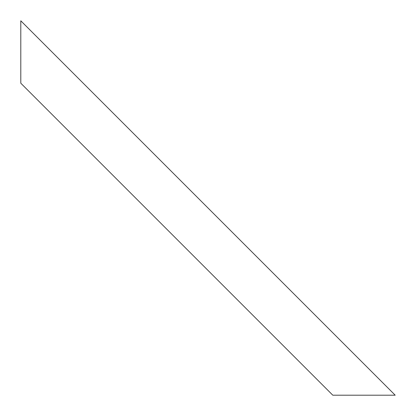 <?xml version="1.0" encoding="UTF-8"?>
<svg xmlns="http://www.w3.org/2000/svg" width="416" height="416" viewBox="0 0 416 416"><rect width="100%" height="100%" fill="white"/><g stroke="black" fill="none" stroke-linecap="round" stroke-linejoin="round"><path stroke-width="0.62" d="M20.8 83.2L20.8 20.8L395.2 395.2L20.8 20.8L20.8 83.2L332.8 395.2L395.2 395.2L332.8 395.2L20.8 83.2"/></g></svg>
